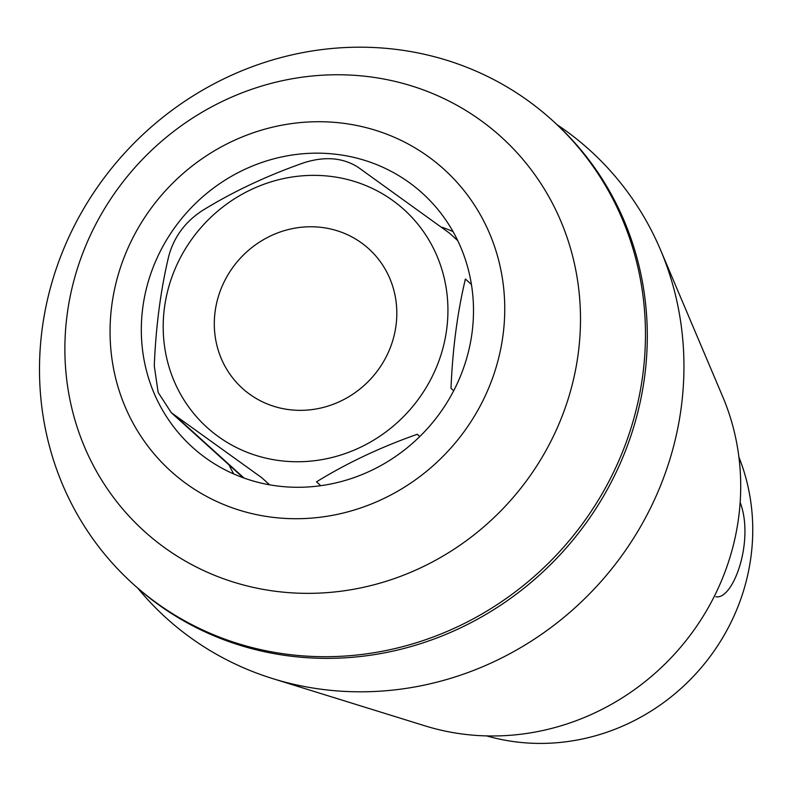 <?xml version="1.0" encoding="UTF-8"?>
<svg xmlns="http://www.w3.org/2000/svg" width="791" height="791" viewBox="0 0 791 791"><rect width="100%" height="100%" fill="white"/><g stroke="black" fill="none" stroke-linecap="round" stroke-linejoin="round"><path stroke-width="1.19" d="M317.606 227.017A94.139 88.839 132.1 0 1 368.715 248.75A94.139 88.839 132.1 0 1 371.444 378.157A94.139 88.839 132.1 0 1 242.412 388.361A94.139 88.839 132.1 0 1 223.319 283.583A94.139 88.839 132.1 0 1 317.606 227.017M740.168 502.295C754.683 540.955 733.089 600.399 715.796 596.74M449.308 233.009L357.947 167.168C342.592 157.478 324.32 156.094 303.151 163.015C266.27 176.007 232.683 191.857 202.387 210.564C185.035 221.885 173.793 237.201 168.671 256.502C160.692 289.921 155.896 326.367 154.275 365.818L158.141 392.435L171.291 412.675L261.722 477.675L269.622 484.824M171.291 412.684L240.375 475.183A57.021 53.818 -47.9 0 0 243.677 477.932M419.784 436.543L417.282 434.279C380.58 447.192 346.992 463.042 316.519 481.838L320.78 485.694M471.436 284.503L465.395 279.035C457.416 312.455 452.62 348.89 450.999 388.351L453.688 390.774M281.349 518.164A203.554 192.114 132.1 0 1 151.022 208.389A203.554 192.114 132.1 0 1 489.847 234.126A203.554 192.114 132.1 0 1 281.349 518.164M285.472 486.811A171.321 161.7 132.1 0 1 192.47 447.271A171.321 161.7 132.1 0 1 142.766 307.719A171.321 161.7 132.1 0 1 252.477 166.001A171.321 161.7 132.1 0 1 422.345 193.172A171.321 161.7 132.1 0 1 457.089 383.862A171.321 161.7 132.1 0 1 285.472 486.811M486.702 735.907A207.094 195.456 -47.9 0 0 525.461 742.848A207.094 195.456 -47.9 0 0 738.913 457.119M288.646 592.627A265.924 250.974 -47.9 0 0 578.241 353.458A265.924 250.974 -47.9 0 0 356.731 75.481A265.924 250.974 -47.9 0 0 67.136 314.65A265.924 250.974 -47.9 0 0 288.646 592.627M302.469 655.848A312.524 294.964 132.1 0 1 132.809 583.709A312.524 294.964 132.1 0 1 123.742 154.067A312.524 294.964 132.1 0 1 552.148 120.192A312.524 294.964 132.1 0 1 615.527 468.045A312.524 294.964 132.1 0 1 302.469 655.848M552.148 120.192L553.987 121.863A312.524 294.964 132.1 0 1 617.366 469.716A312.524 294.964 132.1 0 1 304.317 657.509A312.524 294.964 132.1 0 1 134.658 585.38L132.809 583.709M557.101 124.721A315.54 297.802 132.1 0 1 660.564 249.996A315.54 297.802 132.1 0 1 620.688 557.171A315.54 297.802 132.1 0 1 337.658 690.948A315.54 297.802 132.1 0 1 272.786 678.629A315.54 297.802 132.1 0 1 137.812 588.197M660.564 249.996L722.756 396.775A242.254 228.639 132.1 0 1 692.135 632.612A242.254 228.639 132.1 0 1 474.837 735.314A242.254 228.639 132.1 0 1 425.034 725.861L272.786 678.629M442.031 227.254A171.321 161.7 132.1 0 1 453.035 231.595M233.76 473.977A171.321 161.7 132.1 0 1 229.044 464.93M324.359 175.76A146.849 138.593 -47.9 0 0 166.614 295.439A146.849 138.593 -47.9 0 0 262.553 457.317A146.849 138.593 -47.9 0 0 444.512 341.672A146.849 138.593 -47.9 0 0 324.359 175.76M244.053 478.061L175.355 415.908M457.752 240.642L449.318 233.009"/></g></svg>
